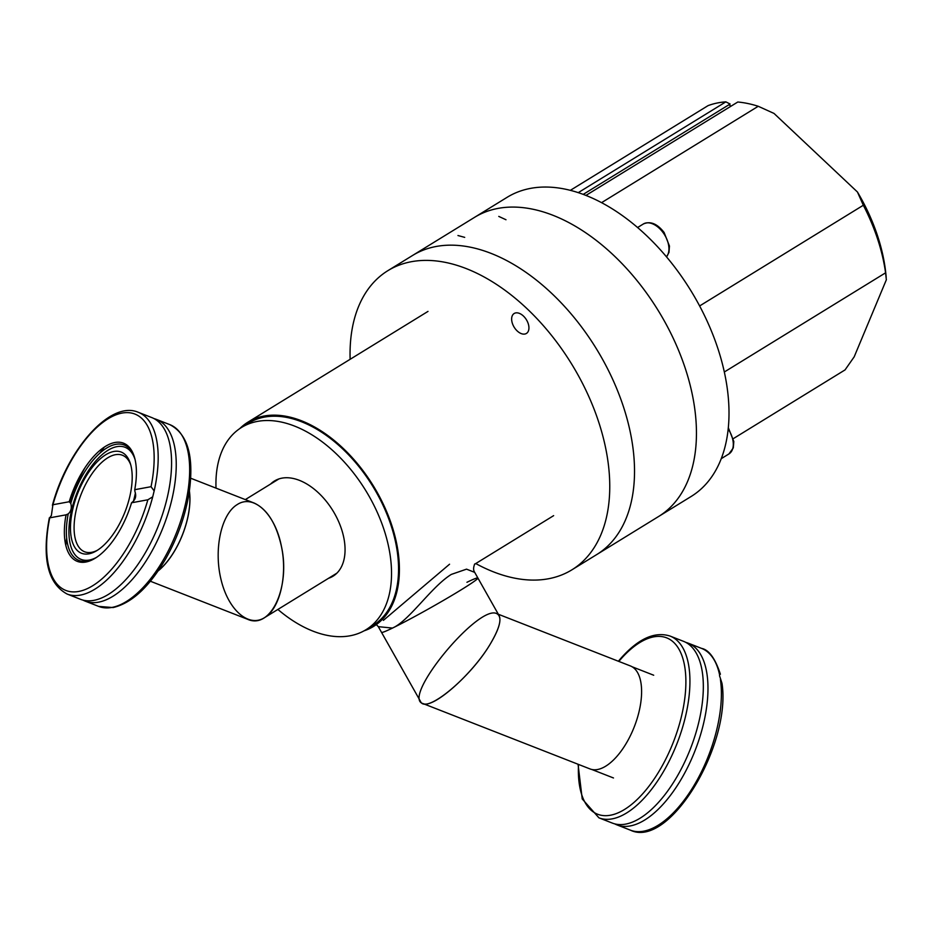 <?xml version="1.0" encoding="UTF-8"?>
<svg xmlns="http://www.w3.org/2000/svg" width="933" height="933" viewBox="0 0 933 933"><rect width="100%" height="100%" fill="white"/><g stroke="black" fill="none" stroke-linecap="round" stroke-linejoin="round"><path stroke-width="1.4" d="M422.859 703.517C401.085 697.861 478.641 603.674 496.846 613.669C502.479 616.83 500.345 626.848 490.431 643.758C472.634 674.034 433.017 709.068 422.859 703.517L590.041 768.944A55.315 25.856 -68.6 0 0 640.784 702.596A55.315 25.856 -68.6 0 0 630.358 665.929L498.35 614.252M623.372 406.555A175.614 107.587 58.4 0 1 596.677 554.599L691.155 496.473A175.614 107.587 58.4 0 0 690.782 290.525A175.614 107.587 58.4 0 0 507.132 197.306L474.57 217.342A175.614 107.587 58.4 0 1 513.943 207.079A175.614 107.587 58.4 0 1 673.591 339.029A175.614 107.587 58.4 0 1 658.593 516.509A175.614 107.587 58.4 0 0 658.22 310.549A175.614 107.587 58.4 0 0 474.57 217.342L412.654 255.42A175.614 107.587 58.4 0 1 623.372 406.555M350.132 359.298A175.614 107.587 58.4 0 1 387.895 270.652A175.614 107.587 58.4 0 1 598.613 421.786A175.614 107.587 58.4 0 1 571.917 569.818A175.614 107.587 58.4 0 1 475.76 563.555M516.777 312.823A11.709 7.172 -121.6 0 0 512.054 322.258A11.709 7.172 -121.6 0 0 522.072 333.874A11.709 7.172 -121.6 0 0 528.894 326.865A11.709 7.172 -121.6 0 0 521.15 314.269A11.709 7.172 -121.6 0 0 516.777 312.823M328.521 578.297A55.898 34.241 -121.6 0 0 333.023 576.209A55.898 34.241 -121.6 0 0 343.006 563.054A55.898 34.241 -121.6 0 0 325.337 500.146A55.898 34.241 -121.6 0 0 274.454 480.996A55.898 34.241 -121.6 0 0 270.57 484.064M277.882 609.436A118.736 72.739 -121.6 0 0 365.946 629.74L372.967 625.425A118.736 72.739 -121.6 0 0 394.181 597.482A118.736 72.739 -121.6 0 0 356.651 463.829A118.736 72.739 -121.6 0 0 248.54 423.15L241.519 427.466A118.736 72.739 -121.6 0 0 216.013 488.122M365.946 629.74A118.736 72.739 -121.6 0 0 387.16 601.797A118.736 72.739 -121.6 0 0 349.642 468.144A118.736 72.739 -121.6 0 0 241.519 427.466M154.027 418.614A97.592 45.612 111.4 0 1 156.394 419.384A97.592 45.612 111.4 0 1 167.882 513.955A97.592 45.612 111.4 0 1 98.478 602.182A97.592 45.612 111.4 0 1 85.253 601.155A97.592 45.612 111.4 0 1 82.979 600.106M65.846 545.548A97.592 45.612 111.4 0 1 66.663 537.956M99.843 453.17A97.592 45.612 111.4 0 1 104.403 447.035M66.033 514.841L49.729 517.838L51.385 515.459L52.913 504.741L69.205 501.744L70.768 503.377C71.969 507.774 71.118 511.284 68.214 513.885L66.033 514.841A63.456 29.658 -68.6 0 0 85.859 562.028A63.456 29.658 -68.6 0 0 131.553 502.782L132.381 502.082C135.612 499.423 136.463 495.913 134.935 491.574L134.737 489.697A63.456 29.658 -68.6 0 0 114.911 442.499A63.456 29.658 -68.6 0 0 69.205 501.744M134.737 489.697L151.041 486.699L154.155 490.945L152.72 496.822L147.857 499.785L131.553 502.782M154.155 490.945A97.592 45.612 -68.6 0 0 138.341 412.316C110.444 400.024 67.351 449.321 52.411 505.243L52.913 504.741A94.7 44.259 111.4 0 1 122.071 413.074A94.7 44.259 111.4 0 1 151.041 486.699M70.768 503.377A62.01 28.981 111.4 0 1 124.171 444.994A62.01 28.981 111.4 0 1 134.819 458.581M96.006 557.724A62.01 28.981 111.4 0 1 78.978 560.476A62.01 28.981 111.4 0 1 68.214 513.885M147.857 499.785A94.7 44.259 111.4 0 1 78.699 591.452A94.7 44.259 111.4 0 1 49.729 517.838L49.356 517.815C41.763 558.121 47.711 583.545 67.188 594.076A97.592 45.612 -68.6 0 0 152.72 496.822M67.188 594.076L80.6 599.336A97.592 45.612 -68.6 0 0 93.836 600.362A97.592 45.612 -68.6 0 0 123.366 582.204A97.592 45.612 -68.6 0 0 167.567 496.193A97.592 45.612 -68.6 0 0 171.52 459.176A97.592 45.612 -68.6 0 0 151.752 417.564L138.341 412.316M84.996 467.69A97.592 45.612 -68.6 0 0 69.987 502.094M66.231 514.794A97.592 45.612 -68.6 0 0 65.613 517.209M189.341 491.364A55.175 25.786 111.4 0 1 158.307 570.658M97.277 550.342A51.828 24.223 111.4 0 1 78.815 500.671A51.828 24.223 111.4 0 1 127.18 458.651A51.828 24.223 111.4 0 1 130.737 464.856M96.519 557.386A60.213 28.142 111.4 0 1 74.208 500.624A60.213 28.142 111.4 0 1 130.573 451.234A60.213 28.142 111.4 0 1 134.958 459.176M135.402 492.951A60.213 28.142 111.4 0 1 133.442 501.173M126.142 455.619A54.347 25.401 -68.6 0 0 73.042 508.088A54.347 25.401 -68.6 0 0 104.834 544.219A54.347 25.401 -68.6 0 0 126.142 455.619M670.092 636.073A97.592 45.612 -68.6 0 1 676.985 743.589A97.592 45.612 -68.6 0 1 598.939 817.844L612.351 823.093A97.592 45.612 -68.6 0 0 655.118 805.96A97.592 45.612 -68.6 0 0 703.272 682.933A97.592 45.612 -68.6 0 0 683.492 641.321L670.092 636.073C654.674 631.198 638.184 638.708 620.608 658.616L618.381 661.24M720.416 679.469A97.592 45.612 111.4 0 1 694.024 785.493A97.592 45.612 111.4 0 1 630.405 830.16C669.323 849.24 731.565 744.557 721.99 683.306L719.518 675.667M685.767 642.37A97.592 45.612 111.4 0 1 688.146 643.14A97.592 45.612 111.4 0 1 707.004 674.221A97.592 45.612 111.4 0 1 680.612 780.245A97.592 45.612 111.4 0 1 616.993 824.912A97.592 45.612 111.4 0 1 614.73 823.862M719.646 675.095L719.646 675.095A97.592 45.612 111.4 0 0 701.558 648.388C708.917 649.788 715.203 658.406 720.393 674.221M464.704 237.367L457.963 235.524M498.77 216.409L505.989 219.745M387.895 270.652L412.654 255.42A175.614 107.587 58.4 0 1 452.027 245.169A175.614 107.587 58.4 0 1 611.663 377.119A175.614 107.587 58.4 0 1 596.677 554.599L571.917 569.818M601.563 202.659L758.237 106.28A149.49 91.586 58.4 0 0 737.793 102.012L585.936 195.417M728.941 104.741L730.994 106.187M578.262 192.641L725.851 101.86L730.107 104.029L583.218 194.379M570.343 190.344L708.065 105.627A149.49 91.586 58.4 0 1 725.851 101.86M758.237 106.28L774.028 113.441L857.439 192L863.328 205.248A149.49 91.586 58.4 0 1 885.58 272.821L886.35 279.783L854.185 356.838L845.053 369.9L733.35 438.615M886.198 277.439L886.058 275.841A142.143 87.084 -121.6 0 0 857.439 192M863.328 205.248L699.622 305.954M724.323 371.999L885.58 272.821M239.699 428.655A119.902 73.45 58.4 0 1 247.933 422.159A119.902 73.45 58.4 0 1 377.037 492.123A119.902 73.45 58.4 0 1 373.573 626.405A119.902 73.45 58.4 0 1 364.057 630.836M466.943 582.285A55.315 2.671 -29.4 0 1 477.871 577.994A55.315 2.671 -29.4 0 1 460.284 590.356A55.315 2.671 -29.4 0 1 409.704 619.232A55.315 2.671 -29.4 0 1 381.539 632.376A55.315 2.671 -29.4 0 0 392.466 628.096A55.315 2.671 -29.4 0 0 446.569 598.578A55.315 2.671 -29.4 0 0 477.871 577.994L499.132 615.663C501.488 620.69 498.584 630.055 490.431 643.758C470.733 677.451 425.786 714.62 420.573 701.523L378.308 626.661L392.478 628.072C409.284 620.783 431.279 586.787 451.315 574.413L466.535 569.153L474.699 572.372M449.554 564.22L383.393 620.363M190.694 478.221L254.149 503.05C267.13 509.08 276.215 523.506 281.404 546.306C287.714 575.673 279.807 608.887 264.401 617.739C248.505 627.769 228.165 609.832 221.016 579.486C213.622 549.28 221.226 514.153 237.239 504.566C253.659 493.627 275.258 514.036 281.404 546.306C290.618 587.172 270.745 629.927 247.49 619.244L150.376 581.236M158.12 570.926A55.315 25.856 -68.6 0 0 189.131 510.199A55.315 25.856 -68.6 0 0 189.387 491.038M98.665 606.403L113.08 607.558C131.495 603.219 148.86 587.289 165.164 559.753C177.013 539.006 184.921 517.185 188.874 494.327C194.472 457.403 188.116 434.172 169.806 424.632A97.592 45.612 111.4 0 1 181.294 519.203A97.592 45.612 111.4 0 1 111.89 607.441A97.592 45.612 111.4 0 1 98.665 606.403L85.253 601.155M78.838 561.864A97.592 45.612 111.4 0 1 78.838 560.418M124.031 444.936A97.592 45.612 111.4 0 1 125.022 443.875M618.836 661.415A94.7 44.259 111.4 0 1 620.41 659.584A94.7 44.259 111.4 0 1 685.487 672.611A94.7 44.259 111.4 0 1 633.437 802.893A94.7 44.259 111.4 0 1 578.507 764.442M637.589 227.524L643.338 223.99A20.269 12.421 58.4 0 1 663.305 232.888A20.269 12.421 58.4 0 1 666.5 256.843M728.183 429.052A20.269 12.421 58.4 0 1 730.026 453.111A20.269 12.421 58.4 0 1 728.93 453.939L721.256 458.663M169.806 424.632L156.394 419.384M78.978 560.476L83.643 562.296M124.171 444.994L128.847 446.825M653.695 675.224L632.049 666.745M613.482 777.97L591.825 769.492M598.939 817.844L582.227 798.951L578.052 764.255M616.993 824.912L630.405 830.16M688.146 643.14L701.558 648.388M666.547 256.89L668.984 252.377L669.451 246.032L664.121 232.504C657.264 223.698 650.336 220.864 643.338 223.99M728.311 427.687L733.816 441.519L733.303 447.898L728.93 453.939M474.465 564.348L553.642 515.646M247.933 422.159L428.002 311.4M477.871 577.994L474.652 572.291C473.241 570.25 473.276 567.462 474.757 563.929M378.308 626.649L376.396 624.667M278.944 478.909L245.321 499.598M336.906 573.142L264.401 617.739"/></g></svg>
